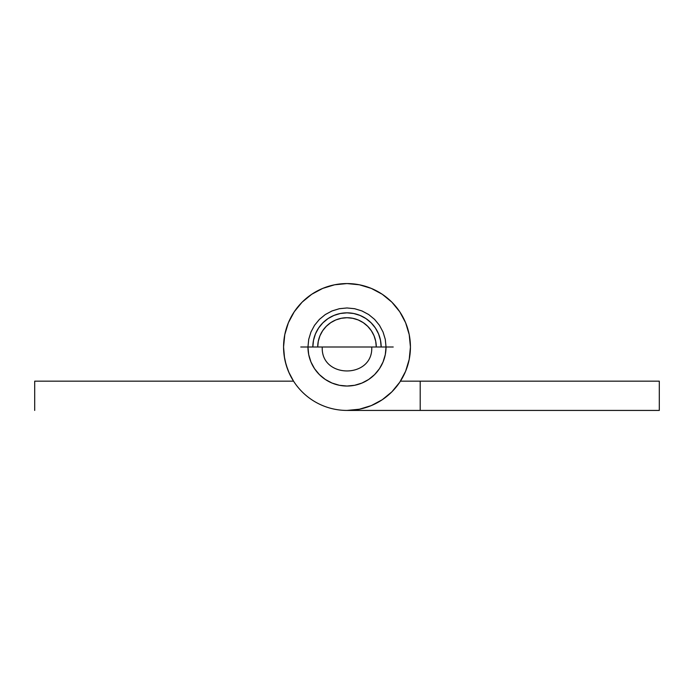 <?xml version="1.0" encoding="UTF-8"?>
<svg xmlns="http://www.w3.org/2000/svg" width="694" height="694" viewBox="0 0 694 694"><rect width="100%" height="100%" fill="white"/><g stroke="black" fill="none" stroke-linecap="round" stroke-linejoin="round"><path stroke-width="1.04" d="M283.568 347A63.432 63.432 0 0 1 347 283.568A63.432 63.432 0 0 1 410.432 347A63.432 63.432 0 0 1 347 410.432L359.379 409.217L371.273 405.608L382.247 399.744L391.858 391.858L399.744 382.247L405.608 371.273L409.217 359.379L410.432 347L409.217 334.621L405.608 322.727L399.744 311.753L391.858 302.142L382.247 294.256L371.273 288.392L359.379 284.783L347 283.568L334.621 284.783L322.727 288.392L311.753 294.256L302.142 302.142L294.256 311.753L288.392 322.727L284.783 334.621L283.56 347L284.202 355.987L286.11 364.792L289.242 373.242L293.545 381.153A63.432 63.432 0 0 1 283.568 347A63.432 63.432 0 0 0 347 410.432L659.3 410.432L659.3 381.162L420.191 381.162L659.3 381.162L659.3 410.432L347 410.432M381.153 347L380.503 340.338L378.56 333.927L375.402 328.019L371.151 322.849L365.981 318.598L360.073 315.44L353.662 313.497L347 312.838L340.338 313.497L333.927 315.44L328.019 318.598L322.849 322.849L318.598 328.019L315.44 333.927L313.497 340.338L312.838 347A34.162 34.162 0 0 1 347 312.838A34.162 34.162 0 0 1 381.162 347M293.545 381.162L34.7 381.162L34.7 410.432L34.7 381.162L293.545 381.162L288.73 372.062L293.545 381.153M302.142 302.142L296.676 308.379M410.432 347L409.217 334.621L406.563 325.174M391.858 391.858L399.744 382.247M420.2 381.162L420.2 410.432L420.2 381.162L400.455 381.162L420.2 381.162M283.568 347.069L284.54 358.087L283.568 347.026M405.27 372.062L406.311 369.503L405.27 372.062M287.689 369.503L285.173 361.192M391.858 302.142L399.744 311.753M409.46 358.087L408.827 361.192M300.78 347L322.25 347C320.715 378.933 373.285 378.933 371.75 347L393.22 347M386.038 347L307.963 347A39.038 39.038 0 0 0 347 386.038A39.038 39.038 0 0 0 386.038 347L385.291 339.383L383.062 332.062L379.462 325.312L374.604 319.396L368.688 314.538L361.938 310.938L354.617 308.709L347 307.963L339.383 308.709L332.062 310.938L325.312 314.538L319.396 319.396L314.538 325.312L310.938 332.062L308.709 339.383L307.963 347L308.709 354.617L310.938 361.938L314.538 368.688L319.396 374.604L325.312 379.462L332.062 383.062L339.383 385.291L347 386.038L354.617 385.291L361.938 383.062L368.688 379.462L374.604 374.604L379.462 368.688L383.062 361.938L385.291 354.617L386.038 347M376.278 347L375.714 341.292L374.049 335.792L375.714 341.292L376.278 347A29.278 29.278 0 0 0 347 317.722A29.278 29.278 0 0 0 317.722 347L318.286 341.292L317.722 347M352.708 318.286L347 317.722L341.292 318.286L335.792 319.951L341.292 318.286L347 317.722L352.708 318.286L358.208 319.951L363.266 322.658L367.699 326.301L371.342 330.734L374.049 335.792M318.286 341.292L319.951 335.792L322.658 330.734L326.301 326.301L330.734 322.658L335.792 319.951"/></g></svg>
